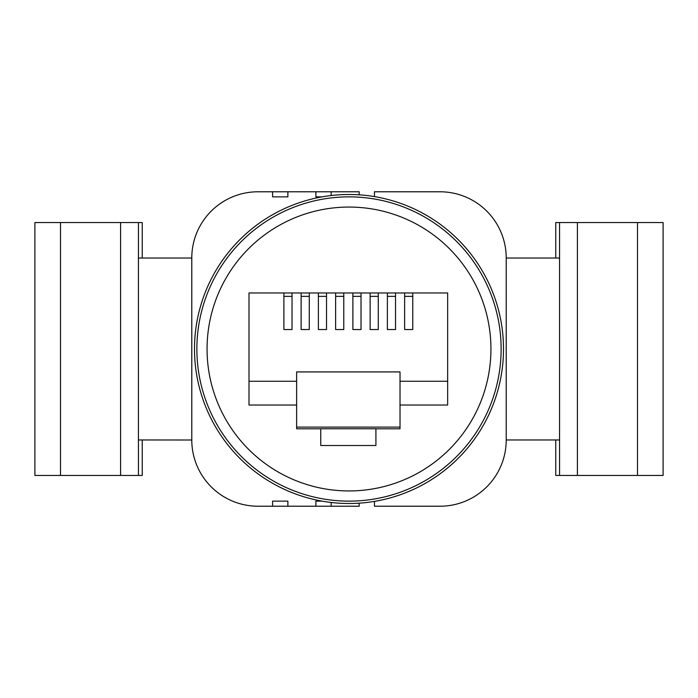 <?xml version="1.0" encoding="UTF-8"?>
<svg xmlns="http://www.w3.org/2000/svg" width="698" height="698" viewBox="0 0 698 698"><rect width="100%" height="100%" fill="white"/><g stroke="black" fill="none" stroke-linecap="round" stroke-linejoin="round"><path stroke-width="1.05" d="M374.468 501.391L374.468 506.216L440.002 506.216A66.214 66.214 0 0 0 506.216 440.002L506.216 257.998A66.214 66.214 0 0 0 440.002 191.784L374.468 191.784L374.468 196.609M138.431 258.042L191.784 258.042L191.784 440.002L138.431 439.958M577.412 222.557L577.412 475.443L637.492 475.443L637.492 222.557L555.756 222.557L555.756 258.042M637.492 222.557L663.1 222.557L663.1 475.443L637.492 475.443M191.784 439.958L191.784 440.002A66.214 66.214 0 0 0 257.998 506.216L287.881 506.216L257.998 506.216L272.595 506.216L272.595 501.129L287.881 501.129L287.881 506.216L315.889 506.216L315.889 501.129L322.005 501.129L315.889 501.129M272.595 501.129L287.881 501.129M272.595 196.871L287.881 196.871L272.595 196.871L272.595 191.784L287.881 191.784L257.998 191.784A66.214 66.214 0 0 0 191.784 257.998L191.784 258.042M577.412 475.443L559.569 475.443L559.569 222.557M555.756 439.958L555.756 475.443L559.569 475.443M287.881 196.871L287.881 191.784L315.889 191.784L315.889 196.871L322.005 196.871L315.889 196.871M506.216 439.958L559.569 439.958M506.216 258.042L559.569 258.042M60.508 475.443L60.508 222.557L120.588 222.557L120.588 475.443L34.9 475.443L34.9 222.557L60.508 222.557M142.244 439.958L142.244 475.443L120.588 475.443M142.244 258.042L142.244 222.557L120.588 222.557M138.431 222.557L138.431 475.443M331.175 502.473L331.175 506.216L315.889 506.216M359.191 503.171L359.191 506.216L331.175 506.216M359.191 194.829L359.191 191.784L331.175 191.784L331.175 195.527M331.175 191.784L315.889 191.784M257.998 191.784L272.595 191.784M194.498 349A154.502 154.502 0 0 0 349 503.502A154.502 154.502 0 0 0 503.502 349A154.502 154.502 0 0 0 349 194.498A154.502 154.502 0 0 0 194.498 349M349 501.129A152.129 152.129 0 0 1 196.871 349A152.129 152.129 0 0 1 349 196.871A152.129 152.129 0 0 1 501.129 349A152.129 152.129 0 0 1 349 501.129M349 490.938A141.938 141.938 0 0 1 207.062 349A141.938 141.938 0 0 1 349 207.062A141.938 141.938 0 0 1 490.938 349A141.938 141.938 0 0 1 349 490.938M375.917 445.516L320.74 445.516L320.74 428.747L375.917 428.747L375.917 445.516M320.74 428.799L296.633 428.799L296.633 427.097L400.024 427.097L400.024 428.799L375.917 428.799M400.024 427.097L400.024 371.921L296.633 371.921L296.633 427.097M283.885 292.968L283.885 329.543L292.026 329.543L292.026 292.968L249.003 292.968L249.003 405.032L296.633 405.032M249.003 381.256L296.633 381.256M400.024 381.256L447.654 381.256L447.654 292.968L404.639 292.968L404.639 329.543L412.771 329.543L412.771 292.968M292.026 292.968L301.135 292.968L301.135 329.543L309.275 329.543L309.275 292.968L318.384 292.968L318.384 329.543L326.524 329.543L326.524 292.968L335.633 292.968L335.633 329.543L343.774 329.543L343.774 292.968L352.883 292.968L352.883 329.543L361.023 329.543L361.023 292.968L370.132 292.968L370.132 329.543L378.272 329.543L378.272 292.968L387.39 292.968L387.39 329.543L395.522 329.543L395.522 292.968L404.639 292.968M447.654 381.256L447.654 405.032L400.024 405.032M404.639 296.371L412.771 296.371M387.39 296.371L395.522 296.371M395.522 292.968L387.39 292.968M370.132 296.371L378.272 296.371M352.883 296.371L361.023 296.371M335.633 296.371L343.774 296.371M318.384 296.371L326.524 296.371M301.135 296.371L309.275 296.371M283.885 296.371L292.026 296.371M309.275 292.968L301.135 292.968M326.524 292.968L318.384 292.968M343.774 292.968L335.633 292.968M361.023 292.968L352.883 292.968M378.272 292.968L370.132 292.968"/></g></svg>
